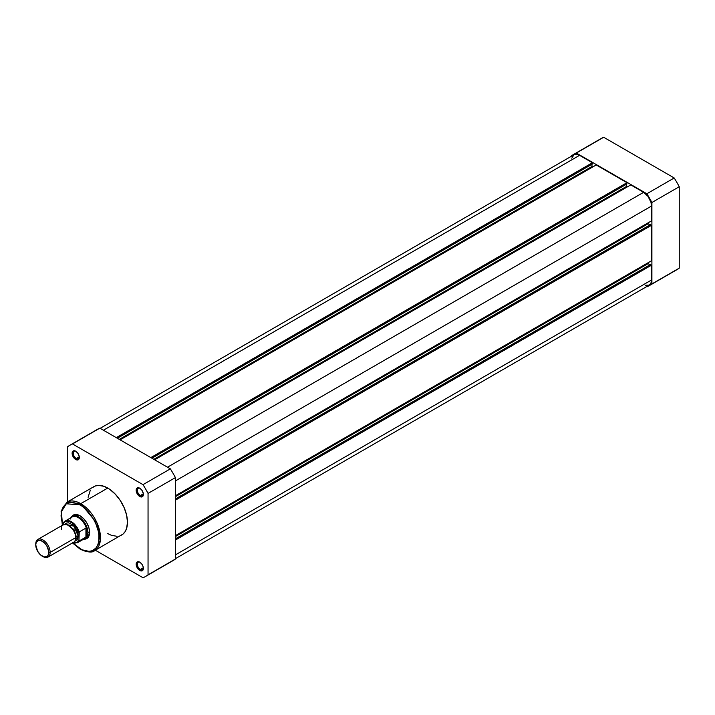 <?xml version="1.0" encoding="UTF-8"?>
<svg xmlns="http://www.w3.org/2000/svg" width="715" height="715" viewBox="0 0 715 715"><rect width="100%" height="100%" fill="white"/><g stroke="black" fill="none" stroke-linecap="round" stroke-linejoin="round"><path stroke-width="1.07" d="M573.725 154.36L601.074 138.567A75.736 43.722 -120 0 1 603.683 137.262L576.335 153.055L646.852 193.765L674.2 177.972L603.683 137.262L576.335 153.055A75.736 43.722 60 0 0 573.725 154.36A75.736 43.722 60 0 0 571.285 155.968L571.285 155.968A75.736 43.722 60 0 1 576.335 153.055L646.852 193.765A75.736 43.722 60 0 1 651.901 202.506L651.901 283.935A75.736 43.722 60 0 1 646.852 286.849L646.852 286.849A75.736 43.722 60 0 0 649.461 285.535L676.81 269.743A75.736 43.722 -120 0 0 679.25 268.143L679.25 186.722A75.736 43.722 -120 0 0 674.2 177.972L603.683 137.262A75.736 43.722 -120 0 0 598.661 140.158M674.2 271.056A75.736 43.722 -120 0 0 679.25 268.143L679.25 186.722L651.901 202.506L651.901 283.935L679.25 268.143L651.901 283.935A75.736 43.722 60 0 1 649.461 285.535M651.901 202.506L679.25 186.722A75.736 43.722 -120 0 0 674.2 177.972L646.852 193.765A75.736 43.722 60 0 1 651.901 202.506M175.407 540.057L651.535 265.167L651.535 280.003L175.407 554.894L651.535 280.003L650.936 283.149L649.22 285.124A11.199 6.462 -120 0 0 651.535 280.003L651.535 265.167L650.462 264.541L175.407 538.806L650.462 264.541L651.535 265.167L175.407 540.057M579.561 155.334A11.199 6.462 -120 0 0 573.966 154.771L576.531 154.279L579.561 155.334L103.425 430.224L579.561 155.334L592.413 162.743L579.561 155.334M116.277 437.643L592.413 162.743L592.413 163.994L117.358 438.259L592.413 163.994L592.413 162.743L116.277 437.643M591.975 164.244L591.975 166.488L119.298 439.385L591.975 166.488L592.771 166.944L591.975 166.488L591.975 164.244M120.093 439.841L596.221 164.951L120.093 439.841M150.829 457.591L626.957 182.691L596.221 164.951L626.957 182.691L626.957 183.943L151.902 458.208L626.957 183.943L626.957 182.691L150.829 457.591M626.528 184.193L626.528 186.436L153.85 459.334L626.528 186.436L627.314 186.892L626.528 186.436L626.528 184.193M154.637 459.79L630.773 184.899L154.637 459.79M167.489 467.208L643.625 192.317L630.773 184.899L643.625 192.317L167.489 467.208M651.535 206.027A11.199 6.462 -120 0 0 643.625 192.317L648.022 196.393L650.936 202.184L651.535 206.027L651.535 220.864L175.407 495.754L651.535 220.864L651.535 206.027L175.407 480.918L651.535 206.027M648.085 222.857L648.085 223.768L175.407 496.675L648.085 223.768L650.024 224.894L648.085 223.768L648.085 222.857M650.462 224.644L175.407 498.918L650.462 224.644L651.535 225.27L650.462 224.644M175.407 500.16L651.535 225.27L651.535 260.76L175.407 535.651L651.535 260.76L651.535 225.27L175.407 500.16M175.407 536.563L648.085 263.665L648.085 262.754L648.085 263.665L175.407 536.563M650.024 264.791L648.085 263.665L650.024 264.791M175.407 558.674L649.22 285.124L645.162 285.285M571.794 158.203L573.966 154.771L100.145 428.33M140.077 562.348A4.272 2.467 -120 0 0 137.334 564.403A4.272 2.467 -120 0 0 140.355 569.48L139.774 570.472A5.085 2.94 60 0 1 136.181 564.242A5.085 2.94 60 0 1 139.774 562.16L138.397 561.686L136.788 562.285L136.449 565.994L138.397 569.363L141.776 570.928L143.304 569.167L143.098 566.646L141.776 564.019L139.774 562.16A5.085 2.94 60 0 1 143.375 568.398A5.085 2.94 60 0 1 139.774 570.472L140.355 569.48A4.272 2.467 60 0 1 137.557 565.708A4.272 2.467 60 0 1 138.218 562.285A4.272 2.467 60 0 1 140.077 562.348M140.077 488.381A4.272 2.467 -120 0 0 137.334 490.427A4.272 2.467 -120 0 0 140.355 495.504L139.774 496.505A5.085 2.94 60 0 1 136.181 490.267A5.085 2.94 60 0 1 139.774 488.193L138.397 487.71L136.788 488.309L136.243 491.125L138.397 495.397L141.776 496.961L143.098 495.861L143.304 493.573L141.776 490.052L139.774 488.193A5.085 2.94 60 0 1 143.375 494.423A5.085 2.94 60 0 1 139.774 496.505L140.355 495.504A4.272 2.467 60 0 1 137.557 491.741A4.272 2.467 60 0 1 138.218 488.309A4.272 2.467 60 0 1 140.077 488.381M76.013 451.397A4.272 2.467 -120 0 0 73.27 453.444A4.272 2.467 -120 0 0 76.291 458.521L75.719 459.522A5.085 2.94 60 0 1 72.117 453.283A5.085 2.94 60 0 1 75.719 451.21L74.342 450.727L72.724 451.326L72.188 454.132L74.342 458.404L77.712 459.977L79.043 458.878L79.249 456.59L77.712 453.06L75.719 451.21A5.085 2.94 60 0 1 79.311 457.439A5.085 2.94 60 0 1 75.719 459.522L76.291 458.521A4.272 2.467 60 0 1 73.502 454.758A4.272 2.467 60 0 1 74.154 451.326A4.272 2.467 60 0 1 76.013 451.397M74.253 515.488A12.727 7.347 60 0 1 80.33 515.962A12.727 7.347 -120 0 0 73.475 516.06M80.035 515.783L74.718 514.577L72.072 516.105L71.16 517.562A13.54 7.82 60 0 1 80.035 515.783L80.035 515.783A13.54 7.82 60 0 1 89.607 532.371L88.883 527.715L86.801 522.933L83.7 518.741L80.035 515.783M120.254 535.669L121.693 534.999A27.894 16.105 -120 0 0 125.965 512.646A27.894 16.105 -120 0 0 107.751 488.068L80.759 503.655A27.894 16.105 60 0 1 98.974 528.233A27.894 16.105 60 0 1 94.702 550.577L100.332 540.477L97.356 523.729L80.759 503.655A1.019 0.59 120 0 0 80.035 504.897C85.594 507.23 98.777 521.423 99.036 537.814C98.777 553.902 85.594 552.874 80.035 548.78A1.019 0.59 120 0 0 80.25 549.245A1.019 0.59 -60 0 1 80.035 548.78L72.689 542.837L77.56 542.667A12.468 7.204 60 0 0 79.24 540.924L86.193 536.867L87.954 532.657A12.727 7.347 60 0 1 85.317 538.484A12.727 7.347 60 0 1 83.923 538.994A12.727 7.347 -120 0 0 87.954 532.657L86.193 528.081L86.193 536.867L85.934 528.099L85.934 537.054L85.934 528.099L79.24 531.96L78.954 540.272L78.4 541.264L75.817 542.953L72.304 542.506M143.34 493.788L140.355 495.504L143.34 493.788M79.276 456.796L76.291 458.521L79.276 456.796M143.34 567.755L140.355 569.48L143.34 567.755M94.702 550.577A27.894 16.105 60 0 1 80.759 549.2A1.019 0.59 -60 0 1 80.25 549.245C87.713 552.436 92.53 552.883 94.702 550.577L122.989 534.087L125.143 531.62L126.618 528.349L127.467 522.227L126.618 515.131L124.142 507.659L120.254 500.464L115.294 494.163L109.681 489.292L103.898 486.28L98.447 485.387L95.238 486.012L92.503 487.594M69.882 445.257L97.231 429.465A75.736 43.722 -120 0 1 99.841 428.151L72.492 443.944L143 484.654L170.358 468.861L99.841 428.151L72.492 443.944A75.736 43.722 60 0 0 69.882 445.257A75.736 43.722 60 0 0 67.442 446.857L67.442 501.903L67.442 446.857A75.736 43.722 60 0 1 72.492 443.944L143 484.654A75.736 43.722 60 0 1 148.05 493.404L148.05 574.824A75.736 43.722 60 0 1 143 577.738L95.327 550.219L143 577.738A75.736 43.722 60 0 0 145.61 576.433A75.736 43.722 60 0 0 148.05 574.824L175.407 559.032L175.407 477.611A75.736 43.722 -120 0 0 170.358 468.861L99.841 428.151A75.736 43.722 -120 0 0 94.818 431.047M90.349 490.061L88.124 497.274M107.751 533.613L111.594 535.401L117.046 536.295M170.358 561.945A75.736 43.722 -120 0 0 175.407 559.032L175.407 477.611L148.05 493.404L148.05 574.824L175.407 559.032A75.736 43.722 -120 0 1 172.967 560.64L145.61 576.433M86.095 537.912A12.727 7.347 -120 0 0 89.607 532.023A12.727 7.347 60 0 1 86.971 537.528M62.321 525.311L61.106 511.27L66.808 502.27L93.799 486.692A27.894 16.105 -120 0 1 107.751 488.068L80.759 503.655L66.808 502.27A27.894 16.105 60 0 1 80.759 503.655A1.019 0.59 -60 0 0 80.035 504.897L66.263 503.771L61.401 511.77L62.509 525.203L61.034 515.873L61.848 509.974L63.278 506.819L65.342 504.441L69.48 502.502L72.76 502.368L78.176 503.932L81.894 506.077L87.31 510.769L93.468 519.081L95.837 523.773L98.223 530.968L98.947 535.606L98.67 541.881L97.589 545.375L95.837 548.155L92.092 550.764L88.991 551.363L81.894 549.755L72.689 542.837M83.637 539.164L85.353 539.101L87.999 537.582L89.607 532.371A13.54 7.82 60 0 1 83.637 539.164M143.366 568.041A4.272 2.467 60 0 1 142.491 569.685A4.272 2.467 60 0 1 140.355 569.48A4.272 2.467 -120 0 0 143.366 568.041M79.302 457.091A4.272 2.467 60 0 1 78.427 458.735A4.272 2.467 60 0 1 76.291 458.521A4.272 2.467 -120 0 0 79.302 457.091M143.366 494.074A4.272 2.467 60 0 1 142.491 495.718A4.272 2.467 60 0 1 140.355 495.504A4.272 2.467 -120 0 0 143.366 494.074M170.358 468.861L143 484.654A75.736 43.722 60 0 1 148.05 493.404L175.407 477.611A75.736 43.722 -120 0 0 170.358 468.861M68.515 541.8L75.719 537.644C76.13 533.953 73.725 529.797 68.515 525.176C63.313 523.782 60.909 525.168 61.32 529.332M75.701 537.09A2.065 1.198 180 0 1 76.255 536.5L75.486 539.593L76.255 536.5A2.065 1.198 0 0 0 75.701 537.09M66.718 524.399L74.029 529.574L76.255 536.5L74.029 529.574L66.718 524.399M48.039 557.065L73.609 542.301A10.18 5.881 -120 0 0 75.719 537.644L50.148 552.409A10.18 5.881 60 0 1 48.039 557.065A10.18 5.881 60 0 1 42.587 556.35M42.248 556.163L42.945 556.565A10.18 5.881 -120 0 0 50.148 552.409L48.745 552.409A9.188 5.309 60 0 1 42.248 556.163A9.188 5.309 60 0 1 35.75 544.91L36.242 542.319L38.637 540.334L40.978 540.567L44.732 543.159L46.841 546.001L48.62 550.872L48.62 553.803L47.646 555.948L44.732 557.021L40.978 555.287L37.654 551.31L35.75 544.91A9.188 5.309 60 0 1 42.248 541.157A9.188 5.309 60 0 1 48.745 552.409L50.148 552.409A10.18 5.881 -120 0 0 42.945 539.941A10.18 5.881 -120 0 0 35.75 544.097A10.18 5.881 60 0 1 37.859 539.441A10.18 5.881 60 0 1 45.706 542.167A10.18 5.881 60 0 1 50.148 552.409L75.719 537.644A10.18 5.881 -120 0 0 71.277 527.402A10.18 5.881 -120 0 0 63.429 524.676L37.859 539.441M64.851 524.22L74.002 526.168L78.239 536.187A2.065 1.198 0 0 0 76.255 536.5A2.065 1.198 180 0 1 78.239 536.187L77.023 530.87L75.039 527.438L72.438 524.694L68.283 522.763L65.95 523.219L64.851 524.22M70.285 519.019A12.468 7.204 60 0 1 70.955 517.982A12.468 7.204 60 0 1 79.079 518.116A12.468 7.204 60 0 1 86.417 528.439L87.954 532.657L89.59 531.71L87.954 532.657L86.193 536.867L79.24 540.924A12.468 7.204 -120 0 1 77.274 542.819M63.412 522.817A12.468 7.204 60 0 1 65.092 521.074A12.468 7.204 60 0 1 79.24 531.96A12.468 7.204 -120 0 0 65.378 520.922A12.468 7.204 -120 0 0 63.412 522.817L63.117 524.855L64.395 522.022L66.254 521.119L68.542 521.172L72.304 523.023L74.718 525.275L76.809 528.117L78.954 532.943L78.954 540.272A12.066 6.962 60 0 1 72.894 542.721M74.709 541.3L77.023 540.111L78.239 536.187L74.709 541.3M77.56 542.667L84.567 538.627A12.468 7.204 -120 0 0 86.417 536.554A12.468 7.204 60 0 1 83.172 539.128M87.954 532.657A12.727 7.347 -120 0 0 81.546 519.019A12.727 7.347 -120 0 0 71.455 517.392A12.727 7.347 60 0 1 72.59 516.445A12.727 7.347 60 0 1 82.395 519.85A12.727 7.347 60 0 1 87.954 532.657M63.251 523.04L63.117 523.8A12.066 6.962 60 0 1 71.035 522.182A12.066 6.962 60 0 1 78.954 532.943L79.24 531.96L85.934 528.099L86.417 528.439A12.468 7.204 -120 0 0 72.09 517.025L65.092 521.074L63.286 522.96M80.25 549.245L72.501 542.944"/></g></svg>
